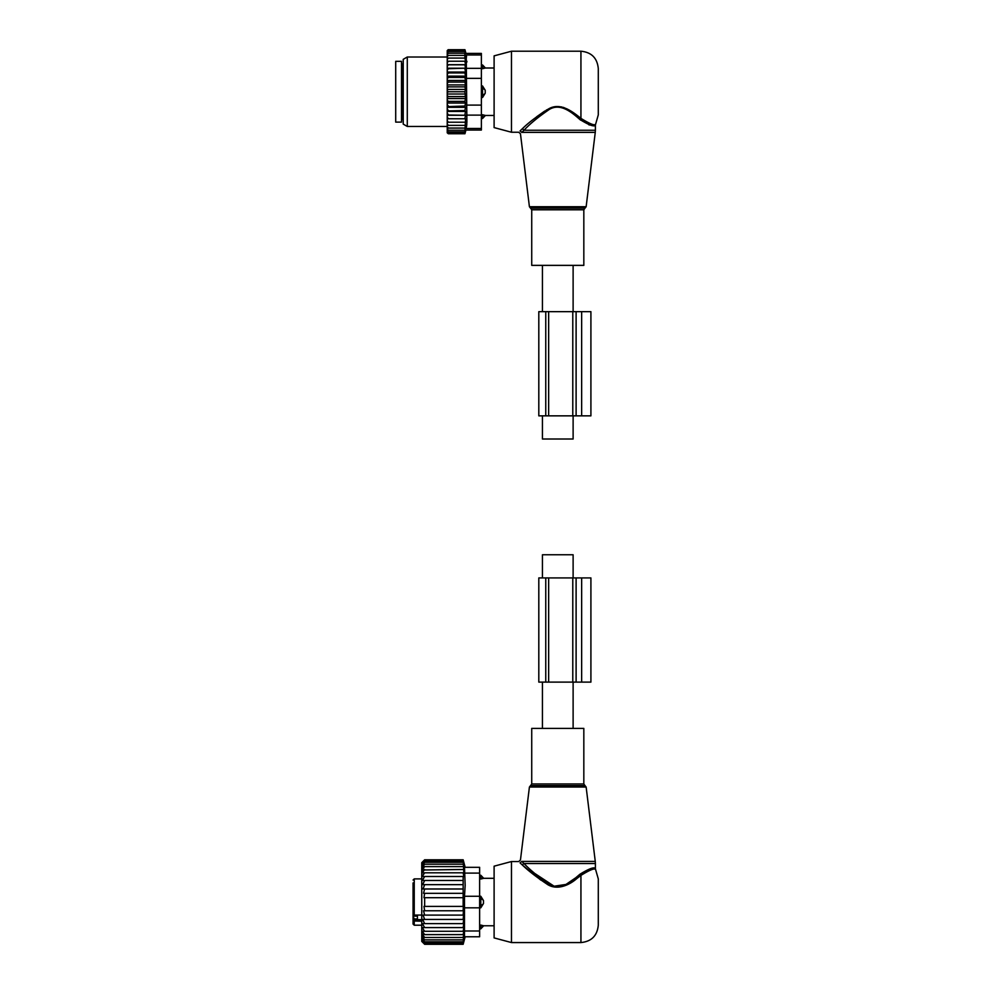 <?xml version="1.0" encoding="UTF-8"?>
<svg xmlns="http://www.w3.org/2000/svg" width="994" height="994" viewBox="0 0 994 994"><rect width="100%" height="100%" fill="white"/><g stroke="black" fill="none" stroke-linecap="round" stroke-linejoin="round"><path stroke-width="1.49" d="M542.438 577.924L542.438 554.764L573.116 554.764L573.116 577.924M573.116 415.852L573.116 439.013L542.438 439.013L542.438 415.852M583.826 265.373L531.728 265.373L531.728 209.809L583.826 209.809L583.826 265.373M511.475 51.216L511.475 132.239L494.105 127.592L494.105 55.863L511.475 51.216L580.931 51.216L580.931 118.373C589.902 124.014 594.81 125.915 595.654 124.076C595.008 125.952 590.101 124.051 580.931 118.373L579.9 119.516C589.343 125.306 594.511 127.133 595.394 124.995C594.71 127.157 589.541 125.331 579.9 119.516L580.608 120.112M588.771 124.747L589.678 125.02M592.772 125.468L593.965 125.393M589.479 123.542L590.237 123.778M579.651 119.292L579.9 119.516C572.494 113.018 560.566 102.37 549.11 109.564C538.089 117.13 529.715 124.026 524.012 130.251L521.726 132.364C520.024 134.24 520.024 134.24 521.726 132.364C520.024 134.24 520.024 134.24 521.726 132.364L595.269 132.364L595.394 130.251L524.012 130.251L522.446 128.673L520.073 130.897L521.726 132.364M580.931 118.373C573.165 112.148 560.691 101.935 548.713 108.831C537.182 116.087 528.423 122.697 522.446 128.673L522.682 128.462M520.073 130.897C518.284 132.687 518.284 132.687 520.073 130.897C518.284 132.687 518.284 132.687 520.073 130.897M569.177 110.073L566.915 108.868M564.17 107.687L563.188 107.352M561.585 106.905L553.956 106.917M552.304 107.364L551.409 107.675M550.241 108.135L546.203 110.172M544.799 111.017L536.636 116.783M580.931 51.216C591.467 52.235 597.257 58.025 598.289 68.574L598.289 114.882L595.394 124.983L595.394 130.251M395.711 61.342L395.711 122.113L401.501 122.113L401.501 61.342L395.711 61.342M481.369 85.944L482.525 85.944L482.525 97.524L485.221 93.2A4.635 3.218 180 0 1 482.525 94.939L481.369 94.939M482.525 85.944L485.221 90.268L485.221 93.2M481.369 66.225L482.525 66.225L482.525 68.71L485.221 68.039A4.635 3.33 180 0 0 482.525 66.225L482.525 64.933L485.42 68.002L494.105 68.002M481.369 68.71L485.221 68.039M481.369 97.524L482.525 97.524M481.369 114.745L482.525 114.745L482.525 118.522L481.369 118.522M485.221 115.416L482.525 114.745L485.221 115.416A4.635 3.33 180 0 1 482.525 117.23L481.369 117.23M448.381 61.23L447.225 62.796L447.225 61.23L465.552 61.23L464.881 58.074L448.381 58.074L447.225 59.541L447.225 50.632L448.157 49.7L447.25 51.539L464.881 51.539L465.316 53.216L448.381 53.216L447.225 54.496M447.225 130.699L448.381 131.916L447.25 131.916L448.381 133.755L447.225 132.823L447.225 100.096L448.381 101.376L464.881 101.376L465.552 103.016L464.881 106.035L447.225 106.631M465.552 94.02L447.225 94.02L447.225 89.435L465.552 89.435L464.881 91.734L465.552 98.568L447.225 98.568L447.225 100.096M447.225 98.568L447.225 95.412L448.381 96.58L464.881 96.58M447.225 94.02L447.225 95.412M447.225 89.435L447.225 85.969L448.381 86.876L464.881 86.876L465.552 89.435M447.225 62.796L447.225 80.439L465.552 80.439L464.881 82.08L465.552 84.9L447.225 84.9L447.225 85.969M447.225 84.9L447.225 81.334L448.381 82.08L464.881 82.08M447.225 80.439L447.225 81.334M447.225 61.23L447.225 59.541M447.225 118.783L465.552 118.783L464.881 131.916L448.381 131.916M447.225 130.239L448.381 130.239L447.225 128.959M464.881 130.239L448.381 130.239M447.225 128.064L448.381 128.064L447.225 126.71M464.881 128.064L448.381 128.064M447.225 125.381L448.381 125.381L447.225 123.915M464.881 125.381L448.381 125.381M447.225 122.225L448.381 122.225L447.225 120.659M464.881 122.225L448.381 122.225M465.552 118.783L447.225 118.721M447.225 117.106L448.381 118.659M447.225 115.267L465.552 115.267L464.881 118.659M465.552 115.267L447.225 114.981M447.225 113.229L448.381 114.745M447.225 111.427L465.552 111.427L464.881 114.745M465.552 111.427L464.881 110.52L447.225 110.93M447.225 109.054L448.381 110.52M447.225 107.327L465.552 107.327L464.881 110.52M465.552 107.327L464.881 106.035M447.225 104.668L448.381 106.035M465.552 103.016L447.225 103.016M447.225 102.121L448.381 101.376M447.225 97.487L448.381 96.58M464.881 91.734L448.381 91.734L447.225 92.777M447.225 90.69L448.381 91.734M447.225 88.044L448.381 86.876M447.225 83.359L448.381 82.08M447.225 78.799L448.381 77.42L447.225 76.836M447.225 74.401L448.381 72.947L447.225 72.525M447.225 70.226L448.381 68.71L447.225 68.474M447.225 66.349L448.381 64.796L447.225 64.734M447.225 58.074L448.381 58.074M464.881 58.074L464.881 55.403L448.381 55.403L447.225 56.745M447.225 55.403L448.381 55.403M464.881 55.403L464.881 53.216M447.225 53.216L448.381 53.216M447.225 52.769L448.381 51.539M464.881 51.539L464.943 49.7L465.938 53.415L481.369 53.415L481.369 130.04L465.938 130.04L464.943 133.755L448.381 133.755M464.881 133.755L465.068 133.072L448.381 133.072M464.881 133.072L464.881 131.916M464.881 50.383L448.381 50.383M464.881 49.7L448.381 49.7M481.369 128.487L466.236 128.487C465.851 130.549 465.851 130.549 466.236 128.487C465.851 130.549 465.851 130.549 466.236 128.487L466.894 122.212L466.236 54.968C465.851 52.918 465.851 52.918 466.236 54.968C465.851 52.918 465.851 52.918 466.236 54.968L481.369 54.968M466.82 124.151L466.559 126.586M403.229 124.113L403.229 59.342L407.291 57.006L407.291 126.462L403.229 124.113M466.894 61.243L466.894 62.013M466.559 56.906L466.261 55.08M447.225 68.201L465.552 68.201L464.881 64.796L465.552 64.672L447.225 64.672M464.881 64.796L448.381 64.796M465.552 68.201L448.381 68.71M464.881 68.71L465.552 72.04L447.225 72.04M465.552 72.04L464.881 72.947L448.381 72.947M464.881 72.947L465.552 76.128L447.225 76.128M465.552 76.128L464.881 77.42L448.381 77.42M465.552 80.439L464.881 77.42M465.552 84.9L464.881 86.876M465.552 98.568L464.881 101.376M465.552 64.672L464.881 61.23M581.652 415.852L576.11 415.852L576.11 311.669L590.908 311.669L590.908 415.852L581.652 415.852L581.652 311.669M576.11 415.852L572.78 415.852L572.78 311.669L576.11 311.669M548.651 415.852L548.651 311.669L538.81 311.669L538.81 415.852L572.78 415.852M548.651 311.669L572.78 311.669M531.728 728.403L583.826 728.403L583.826 783.968L531.728 783.968L531.728 728.403M595.394 863.525L595.394 868.793L598.289 878.895L598.289 925.203C597.257 935.752 591.467 941.529 580.931 942.56L580.931 875.403C589.902 869.762 594.81 867.861 595.654 869.7C595.008 867.824 590.101 869.725 580.931 875.403C589.902 869.762 594.81 867.861 595.654 869.7C595.008 867.824 590.101 869.725 580.931 875.403L579.9 874.26C589.343 868.47 594.511 866.644 595.394 868.781C594.71 866.619 589.541 868.445 579.9 874.26L575.812 877.714C568.68 884.561 556.292 890.624 546.961 882.97C537.008 875.652 529.355 869.178 524.012 863.525L595.394 863.525L595.269 861.413L521.726 861.413L524.012 863.525L522.161 864.855M511.475 942.56L511.475 861.537L494.105 866.184L494.105 937.914L511.475 942.56L580.931 942.56M521.726 861.413C520.036 859.537 520.036 859.537 521.726 861.413L520.073 862.879L522.446 865.103C528.038 870.533 536.039 876.745 546.464 883.753C556.23 891.084 569.177 885.269 576.644 878.708L580.931 875.403M594.027 868.396L593.058 868.309M576.644 878.708L575.812 877.714L565.984 884.436L554.118 886.213L534.598 873.341M520.073 862.879C518.284 861.09 518.284 861.09 520.073 862.879M540.835 880.112L522.446 865.103M480.798 907.833L483.494 903.509A4.635 3.218 180 0 1 480.798 905.261L480.798 907.833L479.63 907.833L479.63 936.77L464.496 936.77L479.63 936.77M479.63 879.031L483.494 878.361A4.635 3.33 180 0 0 480.798 876.546L480.798 879.031L483.494 878.361M463.813 876.497L463.154 876.497L463.813 876.497L463.154 872.807L463.825 872.931L463.154 859.798L465.167 867.315L479.63 867.315L479.63 896.265L480.798 896.253L483.494 900.576L483.494 903.509M479.63 927.551L480.798 927.551L480.798 925.066L483.494 925.737L479.63 925.066M417.418 915.064L417.418 918.941L414.237 918.941L413.069 916.108L413.069 924.047L413.069 920.991L421.754 921.202M413.069 897.408L413.069 916.108L417.418 916.108M413.069 883.504L413.069 889.891M413.069 893.941L413.069 892.214M413.069 882.933L413.069 913.213L414.237 915.064L421.754 915.064M421.754 919.649L414.237 919.649A1.156 0.82 180 0 0 413.069 920.469L413.069 920.991M413.069 920.469L413.069 916.555M479.63 875.254L480.798 875.254L480.798 876.546L479.63 876.546M479.63 898.837L480.798 898.837L480.798 905.261L479.63 905.261M483.494 900.576A4.635 3.218 -0 0 0 480.798 898.837L480.798 896.253M483.494 925.737A4.635 3.33 0 0 1 480.798 927.551L480.798 928.843L483.693 925.774L494.105 925.774M422.177 927.588L424.649 931.291L463.154 931.291L463.813 927.588L422.177 927.588L424.649 927.588L422.375 923.625L463.763 923.625L463.154 927.588M422.152 941.728L424.649 944.3L463.154 944.3L463.825 941.728L463.154 944.014L424.649 944.014L422.152 941.728M424.649 931.291L422.152 931.167L424.649 934.609L422.152 934.087L424.649 937.479L422.152 936.572L424.649 939.889L422.152 938.609L424.649 941.803L422.152 940.162L424.649 943.182L422.152 941.206L424.649 944.014M463.154 872.807L424.649 872.807L422.177 876.497L424.649 876.497L422.375 880.473L424.649 880.473L422.674 884.66L424.649 884.66L423.059 888.996L424.649 888.996L423.519 893.333L424.649 893.333L423.966 897.706L424.649 897.706L424.649 906.391L423.966 906.391L424.649 910.765L423.519 910.765L424.649 915.101L423.059 915.101L424.649 919.438L422.674 919.438L424.649 923.625M463.154 859.798L424.649 859.798L421.754 862.693L421.754 941.405L424.649 944.3M463.154 944.014L463.825 941.206L463.154 943.182L463.825 940.162L463.154 941.803L463.825 938.609L463.154 939.889L463.825 936.572L463.154 937.479L463.825 934.087L463.154 934.609L463.825 931.167L463.154 931.291M424.649 943.182L463.154 943.182M424.649 941.803L463.154 941.803M424.649 939.889L463.154 939.889M424.649 937.479L463.154 937.479M424.649 934.609L463.154 934.609M463.154 923.625L463.676 919.438L424.649 919.438M463.154 919.438L463.577 915.101L424.649 915.101M463.154 915.101L463.452 910.765L424.649 910.765M463.154 910.765L463.328 906.391L424.649 906.391M463.154 906.391L463.154 897.706L424.649 897.706M463.154 897.706L463.154 893.333L424.649 893.333M463.154 893.333L463.154 888.996L424.649 888.996M463.154 888.996L463.154 884.66L424.649 884.66M463.154 884.66L463.154 880.473L424.649 880.473M463.154 880.473L463.154 876.497L424.649 876.497M479.63 930.993L464.496 930.993L464.496 907.833L479.63 907.833L479.63 896.265L464.496 896.265L465.167 885.393L464.496 867.315L479.63 867.315M463.154 860.071L424.649 860.071L422.152 862.37L424.649 859.798M424.649 860.071L422.152 862.891L424.649 860.916L463.154 860.916M463.154 862.295L424.649 862.295L422.152 863.935L424.649 860.916M463.154 864.196L424.649 864.196L422.152 865.488L424.649 862.295M463.154 866.606L424.649 866.606L422.152 867.514L424.649 864.196M463.154 869.489L422.152 870.011L424.649 866.606M424.649 869.489L422.152 872.931L424.649 872.807M464.496 930.993L464.496 936.77M464.496 896.265L464.496 907.833M572.78 682.108L538.81 682.108L538.81 577.924L572.78 577.924L572.78 682.108L590.908 682.108L590.908 577.924L581.652 577.924L581.652 682.108M572.78 577.924L581.652 577.924M590.908 577.924L590.908 682.108M583.826 209.809L584.981 208.168L530.56 208.168L529.417 206.74L586.137 206.74L595.269 132.364M401.501 63.367L402.657 64.523L402.657 118.932L401.501 120.088M485.221 90.268A4.635 3.218 180 0 0 482.525 88.516L481.369 88.516M481.369 115.118L466.236 115.118M481.369 78.364L466.236 78.364M481.369 105.091L466.236 105.091M481.369 68.337L466.236 68.337M545.756 415.852L545.756 311.669M529.417 787.037L530.56 785.608L584.981 785.608L586.137 787.037L529.417 787.037L520.458 860.009L518.731 861.537L511.475 861.537M414.237 918.941L414.237 925.203L413.069 924.047M413.069 880.05L414.237 878.895L414.237 915.064M479.63 873.105L464.496 873.105M576.11 577.924L576.11 682.108M545.756 577.924L545.756 682.108M548.651 577.924L548.651 682.108M542.438 728.403L542.438 682.108M573.116 728.403L573.116 682.108M573.116 265.373L573.116 311.669M542.438 265.373L542.438 311.669M529.417 206.74L520.458 133.768L518.731 132.239L511.475 132.239M530.56 208.168L531.728 209.809M584.981 208.168L586.137 206.74M481.369 64.933L482.525 64.933M485.42 115.466L482.525 118.522M485.42 115.453L494.105 115.453M447.225 126.462L407.291 126.462M447.225 57.006L407.291 57.006M586.137 787.037L595.269 861.413M530.56 785.608L531.728 783.968M584.981 785.608L583.826 783.968M480.798 875.254L483.693 878.311L494.105 878.311M414.237 925.203L421.754 925.203M414.237 878.895L421.754 878.895M479.63 928.843L480.798 928.843M465.167 936.77L463.154 944.3"/></g></svg>

